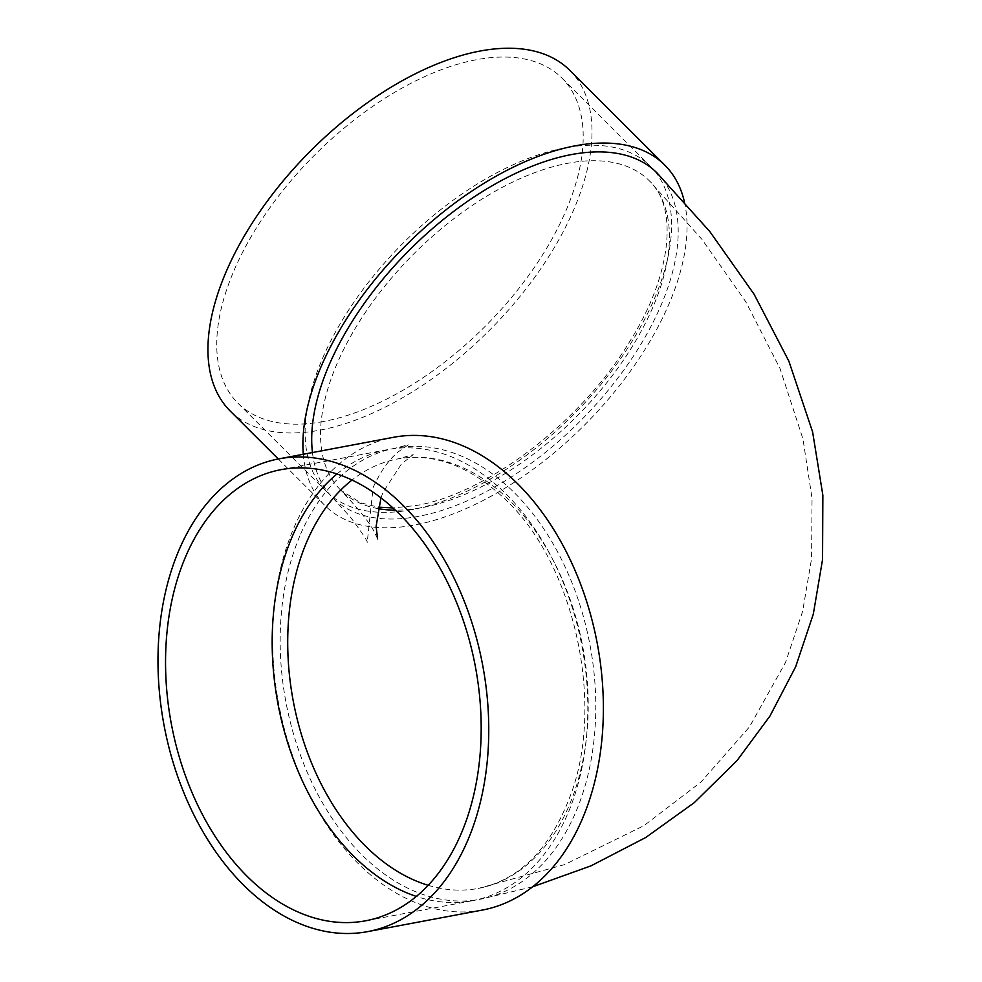 <?xml version="1.0" encoding="UTF-8"?>
<svg xmlns="http://www.w3.org/2000/svg" width="982" height="982" viewBox="0 0 982 982"><rect width="100%" height="100%" fill="white"/><g stroke="black" fill="none" stroke-linecap="round" stroke-linejoin="round"><path stroke-width="0.74" stroke-dasharray="4.91 3.68" d="M336.961 473.975A229.493 154.69 79.4 0 1 387.583 449.633A229.493 154.69 79.4 0 1 506.368 494.351A229.493 154.69 79.4 0 1 586.745 734.192A229.493 154.69 79.4 0 1 472.379 900.727A229.493 154.69 79.4 0 1 416.368 896.431M482.408 910.056A240.516 162.116 79.4 0 1 278.655 703.628A240.516 162.116 79.4 0 1 393.549 437.297M299.866 535.877A229.493 154.69 -100.6 0 0 314.154 787.208A229.493 154.69 -100.6 0 0 480.382 899.23A229.493 154.69 -100.6 0 0 590.01 645.1A229.493 154.69 -100.6 0 0 395.586 448.123A229.493 154.69 -100.6 0 0 299.866 535.877M312.448 452.542A229.493 120.86 134.9 0 0 332.886 497.911A229.493 120.86 134.9 0 0 580.534 420.799A229.493 120.86 134.9 0 0 657.068 172.979M684.368 201.691A240.516 126.653 -45.1 0 1 611.884 395.059A240.516 126.653 -45.1 0 1 414.92 524.953A240.516 126.653 -45.1 0 1 325.103 505.705A240.516 126.653 -45.1 0 1 303.291 454.261M411.961 509.658A229.493 120.86 -45.1 0 1 326.257 491.295A229.493 120.86 -45.1 0 1 402.792 243.462A229.493 120.86 -45.1 0 1 650.44 166.363A229.493 120.86 -45.1 0 1 621.52 357.362A229.493 120.86 -45.1 0 1 411.961 509.658M569.83 70.373A240.516 126.653 -45.1 0 1 539.523 270.541A240.516 126.653 -45.1 0 1 319.899 430.153A240.516 126.653 -45.1 0 1 230.083 410.906M323.569 421.474A229.493 120.86 -45.1 0 1 237.865 403.099A229.493 120.86 -45.1 0 1 314.4 155.279A229.493 120.86 -45.1 0 1 562.048 78.167A229.493 120.86 -45.1 0 1 533.128 269.178A229.493 120.86 -45.1 0 1 323.569 421.474M428.201 885.31A218.483 147.263 -100.6 0 0 478.344 888.403A218.483 147.263 -100.6 0 0 587.211 729.847A218.483 147.263 -100.6 0 0 510.701 501.52A218.483 147.263 -100.6 0 0 397.612 458.95A218.483 147.263 -100.6 0 0 352.022 480.038M377.972 508.602A218.483 115.054 -45.1 0 1 340.668 490.104A218.483 115.054 -45.1 0 1 368.201 308.274A218.483 115.054 -45.1 0 1 567.694 163.294A218.483 115.054 -45.1 0 1 649.298 180.774A218.483 115.054 -45.1 0 1 621.753 362.616A218.483 115.054 -45.1 0 1 422.26 507.596A218.483 115.054 -45.1 0 1 395.365 510.161M380.955 497.874L383.14 492.092L401.343 464.118L413.177 454.666L397.612 458.95C434.633 452.469 470.955 466.364 506.589 500.636C574.384 565.055 604.789 703.063 570.984 794.045C550.828 848.313 519.944 879.762 478.344 888.403L564.638 864.602L643.971 825.641L701.025 782.016L749.536 726.815L785.539 662.408L802.613 611.442L811.574 558.562L812.04 498.328L802.969 439.015L780.003 368.459L745.817 301.83L701.872 239.277L649.298 180.774C677.703 206.392 672.866 273.303 629.658 341.613C581.516 421.585 486.925 493.688 416.552 505.448L392.972 507.94M332.886 497.911L350.869 517.649C362.554 533.484 368.005 541.757 367.207 542.506L373.16 487.391C380.599 471.274 389.056 459.343 398.569 451.61L408.524 444.686L395.586 448.123M532.674 886.795L480.382 899.23M377.604 538.885L375.038 533.373C370.84 524.155 359.387 509.732 340.668 490.104L360.639 502.821L378.291 507.154M278.262 458.975L325.103 505.705M237.865 403.099L326.257 491.295M562.048 78.167L650.44 166.363M387.583 449.633L280.95 469.678M472.379 900.727L365.746 920.772"/><path stroke-width="1.47" d="M416.368 896.431A229.493 154.69 79.4 0 1 277.955 703.763A229.493 154.69 79.4 0 1 336.961 473.975M278.913 458.852L393.549 437.297A240.516 162.116 79.4 0 1 518.03 484.163A240.516 162.116 79.4 0 1 602.261 735.518A240.516 162.116 79.4 0 1 482.408 910.056L367.784 931.599A240.516 162.116 79.4 0 1 164.031 725.17A240.516 162.116 79.4 0 1 278.913 458.852A240.516 162.116 79.4 0 1 403.406 505.705A240.516 162.116 79.4 0 1 487.637 757.061A240.516 162.116 79.4 0 1 367.784 931.599M532.674 886.795L590.992 865.854L645.751 837.499L694.262 802.662L737.003 760.62L769.974 716.013L795.678 666.717L813.305 614.131L822.548 559.568L822.855 495.198L812.605 431.92L788.853 361.118L754.115 294.293L709.839 231.592L657.068 172.979A229.493 120.86 134.9 0 0 489.871 187.071A229.493 120.86 134.9 0 0 328.369 366.765A229.493 120.86 134.9 0 0 312.448 452.542M303.291 454.261A240.516 126.653 -45.1 0 1 442.796 212.37A240.516 126.653 -45.1 0 1 664.851 165.172A240.516 126.653 -45.1 0 1 684.368 201.691M278.262 458.975L230.083 410.906A240.516 126.653 -45.1 0 1 310.3 151.179A240.516 126.653 -45.1 0 1 569.83 70.373L664.851 165.172M399.735 514.396A229.493 154.69 79.4 0 1 480.112 754.237A229.493 154.69 79.4 0 1 365.746 920.772A229.493 154.69 79.4 0 1 171.322 723.808A229.493 154.69 79.4 0 1 280.95 469.678A229.493 154.69 79.4 0 1 399.735 514.396M352.022 480.038A218.483 147.263 -100.6 0 0 306.494 542.494A218.483 147.263 -100.6 0 0 428.201 885.31M395.365 510.161A218.483 115.054 -45.1 0 1 377.972 508.602M378.291 507.154L392.972 507.94M380.955 497.874L376.106 526.401L377.604 538.885"/></g></svg>
